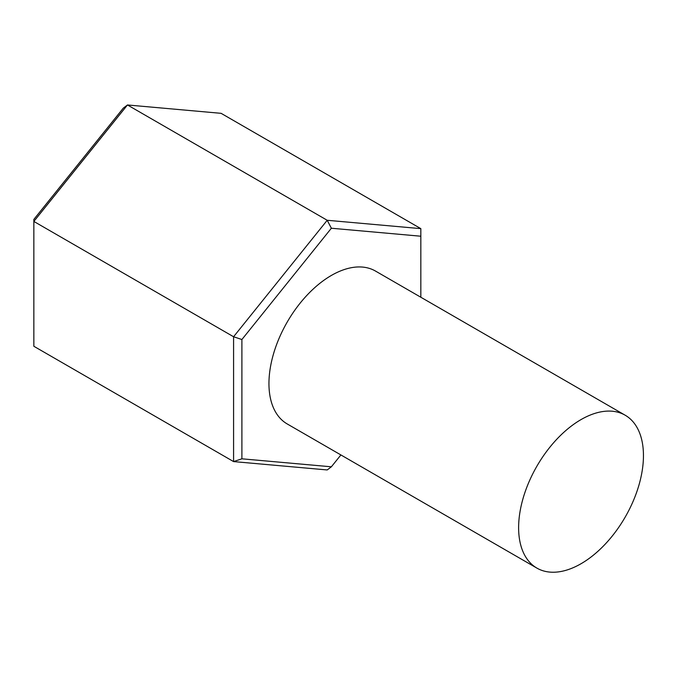 <?xml version="1.0" encoding="UTF-8"?>
<svg xmlns="http://www.w3.org/2000/svg" width="677" height="677" viewBox="0 0 677 677"><rect width="100%" height="100%" fill="white"/><g stroke="black" fill="none" stroke-linecap="round" stroke-linejoin="round"><path stroke-width="1.02" d="M536.903 568.105L287.234 423.963A88.272 50.961 -60 0 1 273.703 353.225A88.272 50.961 -60 0 1 331.366 275.446A88.272 50.961 -60 0 1 375.507 271.071L625.167 415.213A88.272 50.961 -60 0 1 638.699 485.951A88.272 50.961 -60 0 1 581.035 563.729A88.272 50.961 -60 0 1 536.903 568.105A88.272 50.961 -60 0 1 523.372 497.367A88.272 50.961 -60 0 1 581.035 419.588A88.272 50.961 -60 0 1 625.167 415.213M420.832 228.64L221.1 113.33L127.471 104.969L33.85 221.438L33.85 346.269L233.582 461.587L233.582 336.748L33.85 221.438L33.85 219.407L123.316 108.108L127.471 104.969L327.211 220.279L420.832 228.64L420.832 236.222L331.366 228.234L241.901 339.524L241.901 458.811L331.366 466.8L340.903 454.944M331.366 466.8L327.211 469.948L233.582 461.587L241.901 458.811M241.901 339.524L233.582 336.748L327.211 220.279L331.366 228.234M420.832 297.245L420.832 236.222"/></g></svg>

